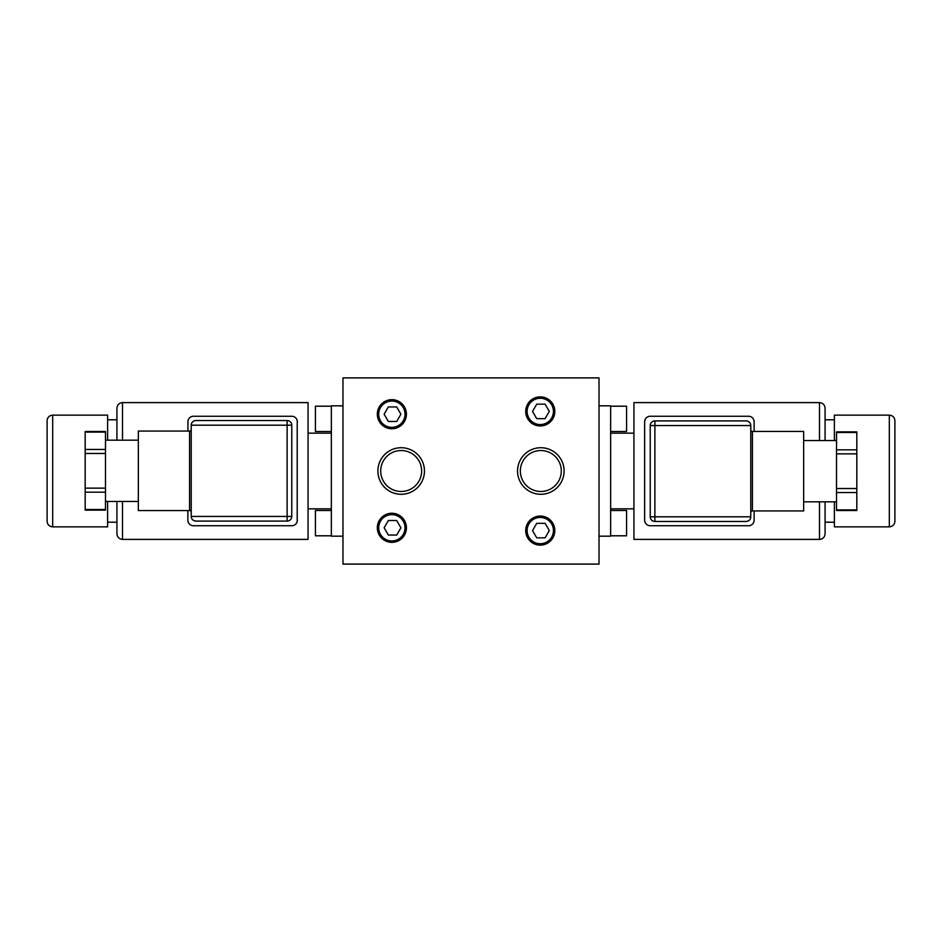 <?xml version="1.0" encoding="UTF-8"?>
<svg xmlns="http://www.w3.org/2000/svg" width="942" height="942" viewBox="0 0 942 942"><rect width="100%" height="100%" fill="white"/><g stroke="black" fill="none" stroke-linecap="round" stroke-linejoin="round"><path stroke-width="1.41" d="M599.018 564.105L599.018 377.895L342.982 377.895L342.982 564.105L599.018 564.105M342.982 536.175L331.348 536.175L331.348 405.825L342.982 405.825M122.519 501.45L122.519 539.389L308.069 539.389L308.069 402.611L122.519 402.611L122.519 440.185M297.213 420.579L297.213 521.421M296.271 523.469L295.611 524.223M294.881 524.8L294.104 525.236M293.327 525.53L292.538 525.695M192.686 525.695L191.909 525.53M191.12 525.236L190.355 524.8M189.625 524.211L188.965 523.469M188.011 521.421L187.87 520.161A5.581 5.581 0 0 0 193.463 525.742L291.773 525.742A5.581 5.581 0 0 0 297.366 520.161M188.011 420.579L187.87 431.059M187.87 510.564L187.87 520.161M292.538 416.305L293.327 416.47M294.116 416.764L294.881 417.2M295.611 417.789L296.271 418.531M188.965 418.531L189.625 417.777M190.355 417.2L191.12 416.764M191.909 416.47L192.686 416.305M297.366 421.839A5.581 5.581 0 0 0 291.773 416.258L193.463 416.258A5.581 5.581 0 0 0 187.87 421.839M191.426 423.853A4.651 4.651 0 0 0 191.226 425.195C191.356 422.511 192.898 420.956 195.877 420.532A4.651 4.651 0 0 0 194.287 420.815M193.051 421.498A4.651 4.651 0 0 0 192.015 422.593M194.287 520.808A4.651 4.651 0 0 0 195.877 521.091C192.898 520.667 191.356 519.113 191.226 516.44A4.651 4.651 0 0 0 191.426 517.782M192.015 519.03A4.651 4.651 0 0 0 193.051 520.137M195.877 420.532L287.122 420.532A4.651 4.651 0 0 1 291.773 425.195L291.773 516.44A4.651 4.651 0 0 1 287.122 521.091L195.877 521.091M191.226 425.195L191.226 516.44L291.773 516.44A4.651 4.651 0 0 1 287.122 521.091L287.122 425.195L191.226 425.195M191.226 429.434A1.625 1.625 180 0 1 189.589 431.059L138.344 431.059L138.344 510.564L189.589 510.564L189.589 431.059M191.226 512.201A1.625 1.625 0 0 0 189.589 510.564M105.48 501.45L138.344 501.45M105.48 440.185L138.344 440.185M105.48 432.107L105.48 431.483L85.18 431.483L85.18 510.14L105.48 510.14L105.48 432.107L85.18 432.107M107.612 419.791L116.926 419.791L116.926 408.204L116.926 440.185M116.926 501.45L116.926 533.796C117.255 537.187 119.116 539.059 122.519 539.389M52.681 526.861C49.29 526.531 47.43 524.67 47.1 521.279L47.1 420.721C47.43 417.33 49.29 415.469 52.681 415.139L52.681 526.861L107.612 526.861L107.612 501.45M107.612 440.185L107.612 415.139L52.681 415.139M47.1 521.279L47.1 471M331.348 510.482L315.429 510.482L315.429 535.798L331.348 535.798M331.348 406.202L315.429 406.202L315.429 431.518L331.348 431.518M377.895 471A23.279 23.279 0 0 1 400.939 447.721A23.279 23.279 0 0 1 424.453 471A23.279 23.279 0 0 1 401.41 494.279A23.279 23.279 0 0 1 377.895 471A23.279 23.279 0 0 1 400.939 447.721A23.279 23.279 0 0 1 424.453 471M517.547 471A23.279 23.279 0 0 1 541.061 447.721A23.279 23.279 0 0 1 564.093 471.459A23.279 23.279 0 0 1 540.59 494.279A23.279 23.279 0 0 1 517.558 470.541A23.279 23.279 0 0 1 541.061 447.721A23.279 23.279 0 0 1 564.105 471M540.272 545.135A14.542 14.542 0 0 1 525.718 530.582A14.542 14.542 0 0 1 540.272 516.039A14.542 14.542 0 0 1 554.814 530.582A14.542 14.542 0 0 1 540.272 545.135M540.272 517.441A13.153 13.153 0 0 1 553.425 530.582A13.153 13.153 0 0 1 540.272 543.734A13.153 13.153 0 0 1 527.12 530.582A13.153 13.153 0 0 1 540.272 517.441M545.112 537.847L536.728 537.847L532.536 530.582L536.728 523.328L545.112 523.328L549.304 530.582L545.112 537.847M391.86 542.345A14.542 14.542 0 0 1 377.318 527.791A14.542 14.542 0 0 1 391.86 513.249A14.542 14.542 0 0 1 406.414 527.791A14.542 14.542 0 0 1 391.86 542.345M391.86 514.638A13.153 13.153 0 0 1 405.013 527.791A13.153 13.153 0 0 1 391.86 540.943A13.153 13.153 0 0 1 378.708 527.791A13.153 13.153 0 0 1 391.86 514.638M396.712 535.056L388.328 535.056L384.136 527.791L388.328 520.526L396.712 520.526L400.903 527.791L396.712 535.056M391.86 428.751A14.542 14.542 0 0 1 377.318 414.209A14.542 14.542 0 0 1 391.86 399.655A14.542 14.542 0 0 1 406.414 414.209A14.542 14.542 0 0 1 391.86 428.751M391.86 401.057A13.153 13.153 0 0 1 405.013 414.209A13.153 13.153 0 0 1 391.86 427.362A13.153 13.153 0 0 1 378.708 414.209A13.153 13.153 0 0 1 391.86 401.057M396.712 421.474L388.328 421.474L384.136 414.209L388.328 406.944L396.712 406.944L400.903 414.209L396.712 421.474M540.272 425.961A14.542 14.542 0 0 1 525.718 411.418A14.542 14.542 0 0 1 540.272 396.865A14.542 14.542 0 0 1 554.814 411.418A14.542 14.542 0 0 1 540.272 425.961M540.272 398.266A13.153 13.153 0 0 1 553.425 411.418A13.153 13.153 0 0 1 540.272 424.559A13.153 13.153 0 0 1 527.12 411.418A13.153 13.153 0 0 1 540.272 398.266M545.112 418.672L536.728 418.672L532.536 411.418L536.728 404.153L545.112 404.153L549.304 411.418L545.112 418.672M599.018 405.825L610.652 405.825L610.652 536.175L599.018 536.175M819.481 440.55L819.481 402.611L633.931 402.611L633.931 539.389L819.481 539.389L819.481 501.815M753.989 521.421L754.13 520.161A5.581 5.581 0 0 1 748.537 525.742L749.314 525.695M749.491 525.66L750.091 525.53M750.88 525.236L751.645 524.8M752.375 524.223L753.035 523.469M753.211 523.222L753.6 522.539M649.462 525.695L650.227 525.742A5.581 5.581 0 0 1 644.634 520.161L644.787 521.421M645.176 522.539L645.564 523.234M645.729 523.469L646.389 524.223M647.119 524.8L647.896 525.236M648.673 525.53L649.368 525.683M644.634 520.161L644.634 421.839A5.581 5.581 0 0 1 650.227 416.258L748.537 416.258A5.581 5.581 0 0 1 754.13 421.839L754.13 431.436M748.537 525.742L650.227 525.742M754.13 510.941L754.13 520.161M750.574 518.147A4.651 4.651 0 0 0 750.774 516.805C750.644 519.489 749.102 521.044 746.123 521.468A4.651 4.651 0 0 0 747.712 521.185M748.949 520.502A4.651 4.651 0 0 0 749.985 519.407M747.712 421.192A4.651 4.651 0 0 0 746.123 420.909C749.102 421.333 750.644 422.887 750.774 425.56A4.651 4.651 0 0 0 750.574 424.218M749.985 422.97A4.651 4.651 0 0 0 748.949 421.863M650.227 416.258L649.462 416.305M649.274 416.34L648.673 416.47M647.896 416.764L647.119 417.2M646.389 417.777L645.729 418.531M645.553 418.778L645.164 419.461M644.787 420.579L644.634 421.839M754.13 421.839L753.989 420.579M753.6 419.461L753.211 418.766M753.035 418.531L752.375 417.777M751.645 417.2L750.88 416.764M750.091 416.47L749.396 416.317M749.314 416.305L748.537 416.258M825.074 440.55L825.074 408.204C824.745 404.813 822.884 402.94 819.481 402.611M819.481 539.389C822.884 539.059 824.745 537.187 825.074 533.796L825.074 501.815L825.074 522.209L834.388 522.209M834.388 501.815L834.388 526.861L889.319 526.861L889.319 415.139C892.71 415.469 894.57 417.33 894.9 420.721L894.9 521.279C894.57 524.67 892.71 526.531 889.319 526.861M889.319 415.139L834.388 415.139L834.388 440.55M746.123 521.468L654.878 521.468A4.651 4.651 0 0 1 650.227 516.805L650.227 425.56A4.651 4.651 0 0 1 654.878 420.909L746.123 420.909M750.774 516.805L750.774 425.56L650.227 425.56A4.651 4.651 0 0 1 654.878 420.909L654.878 516.805L750.774 516.805M750.774 512.566A1.625 1.625 0 0 1 752.411 510.941L803.656 510.941L803.656 431.436L752.411 431.436L752.411 510.941M750.774 429.799A1.625 1.625 180 0 0 752.411 431.436M836.52 440.55L803.656 440.55M836.52 501.815L803.656 501.815M836.52 509.893L836.52 510.517L856.82 510.517L856.82 431.86L836.52 431.86L836.52 509.893L856.82 509.893M610.652 535.798L626.571 535.798L626.571 510.482L610.652 510.482M610.652 431.518L626.571 431.518L626.571 406.202L610.652 406.202M287.122 420.532A4.651 4.651 0 0 1 291.773 425.195L287.122 425.195L287.122 420.532M85.18 449.452L105.48 449.452M105.48 453.479L85.18 453.479M85.18 488.144L105.48 488.144M105.48 492.183L85.18 492.183M85.18 509.516L105.48 509.516M380.686 471A20.488 20.488 0 0 1 400.962 450.523A20.488 20.488 0 0 1 421.651 471A20.488 20.488 0 0 1 401.374 491.477A20.488 20.488 0 0 1 380.686 471M520.349 471A20.488 20.488 0 0 1 541.038 450.523A20.488 20.488 0 0 1 561.302 471.412A20.488 20.488 0 0 1 540.626 491.477A20.488 20.488 0 0 1 520.349 471M654.878 521.468A4.651 4.651 0 0 1 650.227 516.805L654.878 516.805L654.878 521.468M856.82 492.548L836.52 492.548M836.52 488.521L856.82 488.521M856.82 453.856L836.52 453.856M836.52 449.817L856.82 449.817M856.82 432.484L836.52 432.484M308.069 508.845L331.348 508.845M122.519 402.611C119.116 402.94 117.255 404.813 116.926 408.204M116.926 522.209L107.612 522.209M308.069 433.155L331.348 433.155M610.652 508.845L633.931 508.845M834.388 419.791L825.074 419.791M610.652 433.155L633.931 433.155"/></g></svg>
